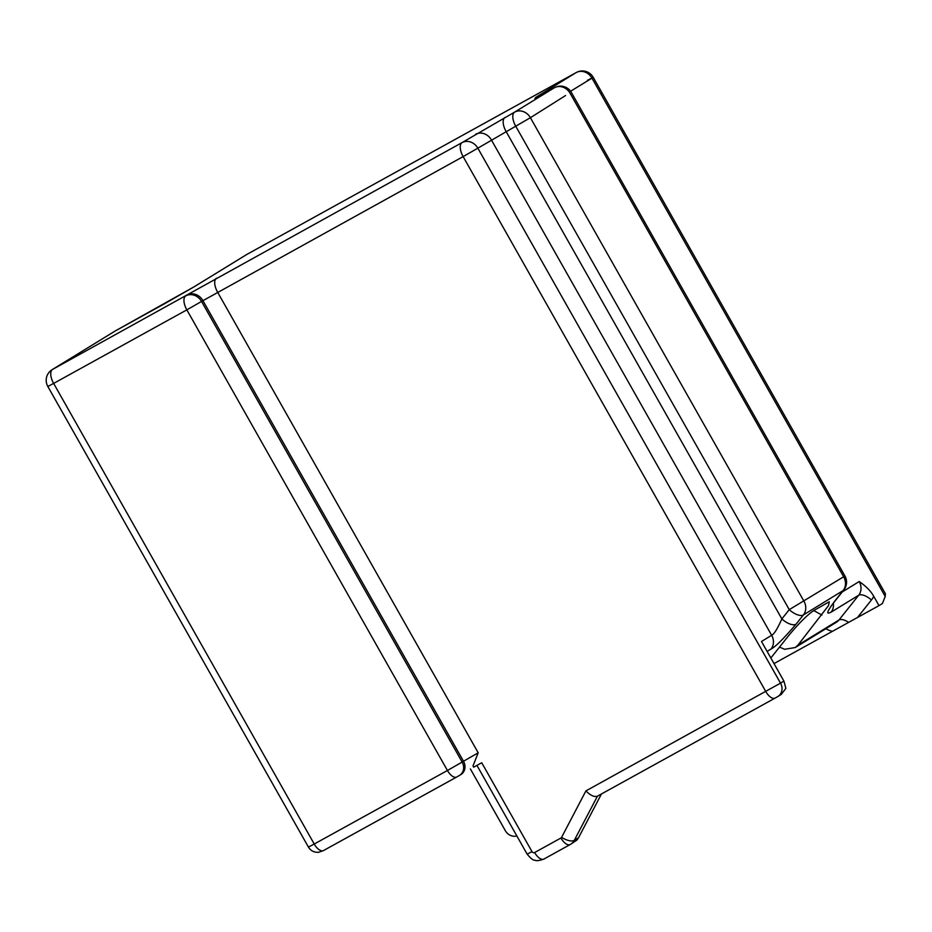 <?xml version="1.0" encoding="UTF-8"?>
<svg xmlns="http://www.w3.org/2000/svg" width="932" height="932" viewBox="0 0 932 932"><rect width="100%" height="100%" fill="white"/><g stroke="black" fill="none" stroke-linecap="round" stroke-linejoin="round"><path stroke-width="1.4" d="M587.405 80.35L593.218 77.309A12.5 12.5 0 0 0 576.291 72.521A12.5 5.941 -118.9 0 0 576.174 72.579L247.178 254.238L194.264 286.718L115.102 331.035L52.553 369.422L462.051 142.608L514.615 112.131L554.342 87.759L535.597 97.487L576.174 72.579A12.5 10.998 58.5 0 1 591.96 78.148L593.218 77.309L885.4 593.742L885.214 596.468L882.383 603.54L879.004 605.614L873.738 596.305C870.942 591.214 866.108 586.286 859.222 581.533L842.237 591.96M576.291 72.521L247.295 254.18A12.5 12.5 0 0 0 246.794 254.459A12.5 10.998 -121.5 0 1 247.178 254.238A12.5 5.941 -118.9 0 1 247.295 254.18A12.5 5.941 -118.9 0 1 247.411 254.11M783.894 681.071L780.515 683.144A10.415 9.169 58.5 0 1 777.94 696.46L781.319 694.375L785.886 688.34L783.894 681.071L761.502 641.496L771.649 635.274C773.956 634.389 777.37 628.937 781.866 618.918A12.5 5.674 38.5 0 0 796.021 624.219L803.407 614.934L843.134 590.562L835.748 599.835C824.622 614.584 827.255 613.932 831.111 612.161L858.675 595.257A12.5 10.998 -121.5 0 0 859.222 581.533M164.859 303.576A12.5 5.941 -118.9 0 1 164.964 303.506L115.219 330.977A12.5 5.941 -118.9 0 0 115.102 331.035A12.5 10.998 -121.5 0 0 114.718 331.268L52.169 369.643A12.5 10.998 -121.5 0 1 52.553 369.422A12.5 5.941 61.1 0 0 53.637 383.413L186.843 309.867A12.5 5.941 61.1 0 1 185.759 295.875A12.5 10.998 58.5 0 1 201.545 301.444L463.134 156.599A12.5 5.941 61.1 0 1 462.051 142.608A12.5 10.998 58.5 0 1 477.836 148.176L530.401 117.7L565.573 95.53M514.615 112.131A12.5 5.941 61.1 0 0 515.699 126.135L789.253 609.644A12.5 5.674 38.5 0 0 803.407 614.934A12.5 10.998 58.5 0 0 803.955 601.21L530.401 117.7A12.5 10.998 58.5 0 0 514.615 112.131M554.458 87.69A12.5 5.941 -118.9 0 0 554.342 87.759A12.5 10.998 58.5 0 1 570.128 93.316L843.693 576.838A12.5 10.998 58.5 0 1 843.134 590.562A12.5 5.674 -141.5 0 0 843.844 589.944A12.5 12.5 0 0 0 844.94 575.999L571.386 92.478A12.5 12.5 0 0 0 554.458 87.69L544.824 93.014A12.5 5.941 -118.9 0 1 544.94 92.944M843.844 589.944L836.447 599.218A12.5 5.674 -141.5 0 1 835.748 599.835M774.003 663.584L879.004 605.614M585.913 790.907L780.515 683.144L477.836 148.176L463.134 156.599L765.813 691.579A10.415 4.951 61.1 0 0 775.074 698.103L597.424 796.184C594.325 797.256 590.492 795.485 585.913 790.907L561.6 837.332A2.085 1.829 -121.5 0 1 560.936 838.019L534.63 852.535A2.085 1.829 -121.5 0 1 531.997 851.615L481.728 762.749L473.701 767.187L473.002 765.953L478.198 752.8L217.599 292.182A12.5 5.941 61.1 0 1 216.515 278.19M601.455 793.959L578.516 837.775L576.908 840.082L570.675 844.264A12.5 10.998 -121.5 0 0 574.287 840.373L597.424 796.196M767.129 651.433L771.09 648.987C775.482 646.796 783.789 638.537 796.021 624.219M779.513 647.111L784.662 649.289L795.206 647.542L797.885 645.2L828.49 605.625L829.27 601.746L813.857 610.495C807.287 614.922 798.98 623.182 788.938 635.274L770.834 657.992M470.404 768.958L505.295 830.622A10.415 9.169 -121.5 0 0 516.841 835.922M114.718 331.268A12.5 12.5 0 0 1 115.219 330.977A12.5 5.941 -118.9 0 1 115.335 330.918M813.753 610.565L821.908 615.05M597.424 796.184L774.981 698.15M775.168 698.045L777.614 696.647A10.415 9.169 58.5 0 0 777.94 696.46L775.074 698.103A10.415 4.951 61.1 0 0 775.168 698.045M885.214 596.468L591.96 78.148L570.594 91.254M535.597 97.487A12.5 10.998 58.5 0 1 538.556 96.427M771.09 648.987A12.5 10.998 58.5 0 0 771.649 635.274L491.362 139.87A12.5 10.998 58.5 0 0 475.576 134.313M504.981 117.455A12.5 5.941 61.1 0 0 506.064 131.447L781.866 618.918L789.253 609.644L844.94 575.999M544.719 93.072A12.5 5.941 -118.9 0 1 544.824 93.014L534.921 98.349M833.336 603.33A12.5 10.998 58.5 0 1 831.111 612.161M857.498 617.485L871.408 600.022A23.754 20.888 -121.5 0 0 873.738 596.305M871.408 600.022A11.254 5.103 38.5 0 0 858.675 595.257L838.975 619.99C841.223 618.895 844.462 619.687 848.679 622.366M832.462 631.302A23.754 20.888 58.5 0 1 825.857 628.739M52.169 369.643A12.5 12.5 0 0 0 47.823 386.465L53.637 383.413L314.235 844.031L447.442 770.484A10.415 4.951 61.1 0 0 456.703 777.02L323.497 850.567L318.639 852.302C314.026 852.489 310.612 850.753 308.434 847.083L314.235 844.031A10.415 4.951 61.1 0 0 323.497 850.567A10.415 4.951 61.1 0 0 323.602 850.508L456.61 777.067M187.111 295.048A12.5 10.998 58.5 0 1 202.896 300.605L463.495 761.234L462.144 762.061L201.545 301.444L186.843 309.867L447.442 770.484L462.144 762.061A10.415 9.169 58.5 0 1 459.569 775.366L456.703 777.02A10.415 4.951 61.1 0 0 456.797 776.962L459.255 775.552A10.415 9.169 58.5 0 0 459.569 775.366L461.2 774.364M797.885 645.2L838.975 619.99A12.5 10.998 58.5 0 1 836.435 622.238L795.206 647.542M194.264 286.718A12.5 10.998 -121.5 0 0 193.879 286.94L164.964 303.506M561.6 837.332A10.415 4.392 27.6 0 0 574.287 840.373L578.516 837.775M534.63 852.535A10.415 4.951 61.1 0 0 543.892 859.071A10.415 4.951 61.1 0 0 543.985 859.013L570.104 844.59M531.997 851.615L527.151 854.155L476.939 765.393M560.936 838.019A10.415 4.951 61.1 0 0 570.198 844.543L543.892 859.071C539.162 860.679 536.273 861.075 535.224 860.236C533.43 860.574 530.739 858.535 527.151 854.155M478.198 752.8L463.495 761.234A10.415 9.169 58.5 0 1 460.921 774.539M836.447 599.218L831.216 605.928M246.794 254.459L193.879 286.94M308.434 847.083L47.823 386.465"/></g></svg>
